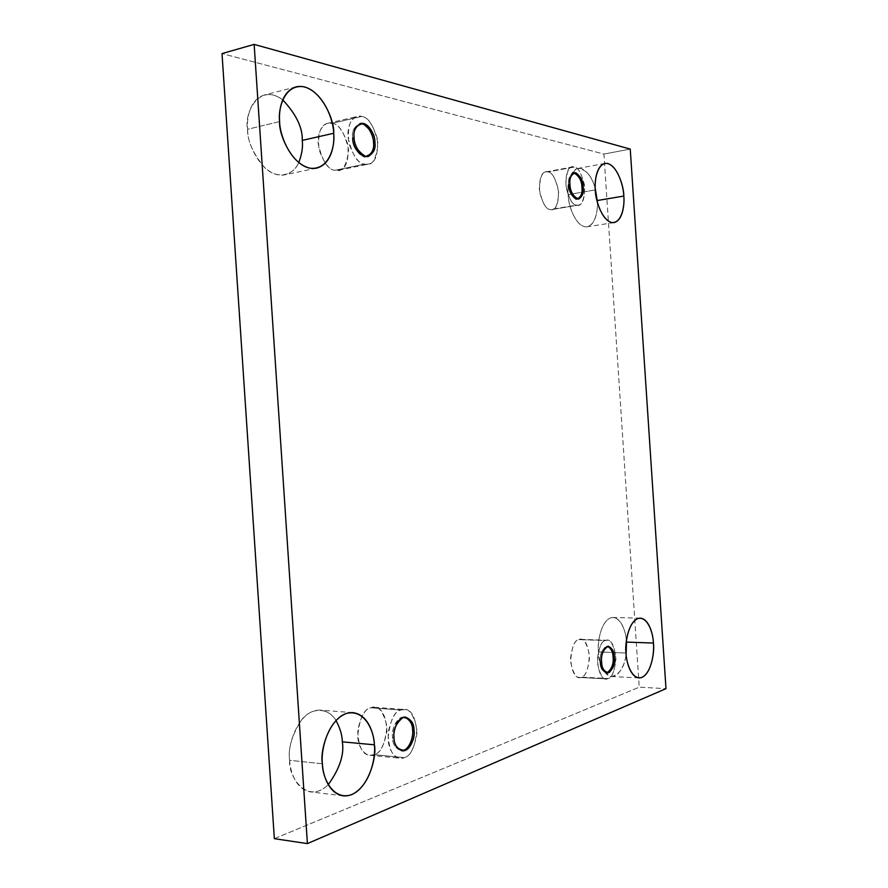 <?xml version="1.0" encoding="UTF-8"?>
<svg xmlns="http://www.w3.org/2000/svg" width="888" height="888" viewBox="0 0 888 888"><rect width="100%" height="100%" fill="white"/><g stroke="black" fill="none" stroke-linecap="round" stroke-linejoin="round"><path stroke-width="0.67" stroke-dasharray="4.44 3.33" d="M595.326 189.91L568.154 194.605C567.332 186.502 569.241 170.429 578.066 168.398C586.335 169.508 592.063 176.268 595.249 188.667C592.807 177.855 583.716 165.013 576.168 169.042C569.519 175.835 566.855 184.36 568.154 194.605C568.287 203.33 573.737 223.055 584.149 226.595C594.505 228.693 598.168 211.1 597.313 202.02C597.902 210.045 595.682 225.086 587.146 226.784C575.69 228.149 567.832 203.874 568.154 194.605L595.326 189.91M279.631 121.578L247.619 129.26C246.553 118.648 249.739 99.234 264.324 95.005C270.407 93.606 276.545 95.227 282.728 99.878C258.874 81.829 243.723 114.053 247.619 129.26C247.43 141.181 253.247 154.112 265.079 168.054C277.9 180.053 293.839 174.947 298.701 162.648C295.937 168.92 291.331 172.971 284.859 174.803C262.848 179.01 246.254 142.502 247.619 129.26L279.631 121.578M626.018 653.035L598.49 651.914C596.936 642.779 601.542 617.615 613.086 617.482C621.8 618.059 625.94 632.744 626.395 640.748C626.073 631.668 620.179 614.663 610.167 618.037C600.277 622.888 597.446 643.245 598.49 651.914C598.545 662.237 602.308 670.307 609.779 676.134C617.793 679.109 625.108 665.156 626.107 654.123C624.575 666.855 619.78 674.325 611.71 676.523C602.73 675.657 598.734 660.05 598.49 651.914L626.018 653.035M322.411 763.769L289.677 760.306C286.546 747.363 298.246 708.846 320.635 710.156C327.284 711.133 332.389 714.563 335.919 720.434C329.537 708.868 313.064 705.827 301.898 719.447C291.974 734.875 287.901 748.495 289.677 760.306C287.845 775.857 307.026 805.638 328.26 784.67C322.733 790.098 316.861 792.507 310.645 791.907C295.715 789.621 290.032 770.917 289.677 760.306L322.411 763.769M370.94 707.803L374.57 707.336C381.851 707.547 385.969 715.55 386.957 731.335C384.027 745.909 379.731 753.69 374.059 754.667L404.251 757.63C409.845 756.609 414.074 748.695 416.927 733.899C415.928 717.87 411.843 709.756 404.673 709.556L401.087 710.034L370.94 707.803C363.914 708.846 359.474 718.403 357.631 736.463C359.24 753.757 369.719 757.153 374.059 754.667C380.985 753.246 385.292 743.744 386.968 726.162C383.083 710.533 377.733 704.406 370.94 707.803L401.087 710.034C407.781 706.571 413.064 712.775 416.927 728.648C415.307 746.497 411.089 756.165 404.251 757.63C399.966 760.172 389.632 756.743 388.001 739.171C389.788 720.823 394.15 711.11 401.087 710.034C395.615 710.678 391.275 718.325 388.067 732.955C388.711 749.317 392.696 757.753 400.044 758.241L404.251 757.63L374.059 754.667L369.796 755.266C362.36 754.756 358.33 746.442 357.709 730.336C360.983 715.939 365.39 708.424 370.94 707.803M412.587 730.225C412.598 722.388 408.924 718.092 401.576 717.36C394.55 723.121 391.553 729.836 392.563 737.517C392.463 744.188 395.504 748.595 401.654 750.737L400.921 750.715C395.249 748.129 392.463 743.733 392.563 737.517L394.028 737.639L392.563 737.517C391.386 732.267 395.549 716.583 404.118 717.016L404.85 717.115M578.876 639.615L580.574 639.36C585.248 639.105 588.222 645.387 589.488 658.208C587.912 670.318 585.203 676.623 581.363 677.122L608.025 678.521C611.788 678.01 614.429 671.617 615.939 659.351C614.674 646.375 611.754 640.026 607.17 640.292L578.876 639.615C574.37 640.093 571.617 647.452 570.618 661.704C573.415 674.614 577 679.753 581.363 677.122C585.814 676.39 588.5 669.053 589.41 655.111C586.735 642.413 583.216 637.251 578.876 639.615L605.505 640.548C609.756 638.15 613.208 643.378 615.861 656.221C614.995 670.34 612.387 677.777 608.025 678.521C603.751 681.196 600.221 675.99 597.458 662.925C598.401 648.495 601.087 641.036 605.505 640.548C601.798 640.803 599.089 647.03 597.38 659.207C598.49 672.427 601.387 678.976 606.06 678.843L579.365 677.444C574.591 677.555 571.661 671.095 570.562 658.041C572.327 646.009 575.091 639.871 578.876 639.615M606.959 672.86L606.304 672.893C602.341 670.84 600.355 667.165 600.344 661.871L601.631 661.926L600.344 661.871C599.567 654.6 601.82 649.383 607.081 646.209L607.714 646.298M547.852 171.95C551.737 171.917 555.255 177.822 558.408 189.655C558.83 202.553 556.709 209.168 552.036 209.513L578.288 205.117C582.872 204.795 584.937 198.102 584.504 185.048C581.374 173.06 577.91 167.066 574.114 167.077L547.852 171.95C543.179 169.93 540.304 175.524 539.238 188.711C542.113 202.708 545.809 209.635 550.349 209.501C554.967 211.244 557.764 205.639 558.741 192.685C555.988 178.976 552.358 172.061 547.852 171.95L574.114 167.077C578.532 167.222 582.106 174.237 584.826 188.123C583.893 201.232 581.163 206.882 576.634 205.095C572.183 205.206 568.542 198.179 565.689 183.994C566.711 170.651 569.519 165.013 574.114 167.077L572.15 167.022C567.488 167.488 565.478 174.37 566.111 187.634C569.408 199.523 572.915 205.339 576.634 205.095L550.349 209.501C546.553 209.757 542.99 204.029 539.66 192.308C539.038 179.198 541.114 172.394 545.854 171.906L547.852 171.95M578.044 199.09L577.422 199.267C571.794 196.814 568.886 191.941 568.697 184.649L569.963 184.415L568.697 184.649C567.998 179.376 569.497 175.458 573.171 172.883L573.815 172.838M332.034 123.321C337.806 123.532 343.112 130.68 347.93 144.788C349.017 160.595 345.965 169.075 338.772 170.23L335.165 170.252L364.768 164.114L368.331 164.114C375.424 162.992 378.421 154.401 377.322 138.35C372.538 123.998 367.299 116.705 361.594 116.45L332.034 123.321C327.394 121.445 317.471 126.251 318.159 143.634C322.388 161.305 328.061 170.174 335.165 170.252C342.346 172.683 346.831 165.889 348.618 149.85C344.622 132.634 339.094 123.787 332.034 123.321L361.594 116.45C368.564 116.972 374.037 125.985 378.011 143.49C376.279 159.751 371.872 166.633 364.768 164.114C357.753 163.991 352.136 154.956 347.93 136.996C347.219 119.336 357.009 114.519 361.594 116.45L357.398 116.406C350.172 117.849 347.308 126.74 348.806 143.079C353.924 157.209 359.24 164.225 364.768 164.114L335.165 170.252C329.559 170.385 324.187 163.514 319.036 149.628C317.549 133.544 320.468 124.775 327.794 123.31L332.034 123.321M367.521 156.588L366.811 156.788C358.375 158.33 352.203 143.368 352.669 138.017L354.112 137.696L352.669 138.017C351.748 131.835 353.935 127.084 359.252 123.765L359.973 123.643M274.348 838.672L639.249 687.179L665.989 688.666L639.249 687.179L603.918 154.068L222.011 53.58L603.918 154.068L630.247 149.084L603.918 154.068L639.249 687.179L274.348 838.672M373.493 142.513C373.526 134.965 369.719 128.727 362.082 123.787C354.778 125.308 351.637 130.048 352.669 138.017M581.94 187.501C581.873 181.452 579.398 176.59 574.492 172.927C569.885 174.414 567.954 178.322 568.697 184.649M613.086 657.231C613.009 650.993 610.611 647.374 605.894 646.386C601.465 650.571 599.611 655.733 600.344 661.871M604.972 163.425L578.066 168.398M296.081 86.869L264.324 95.005M640.237 618.148L613.086 617.482M352.902 712.653L320.635 710.156M374.57 707.336L404.673 709.556M405.583 717.127L404.118 717.016M580.574 639.36L607.17 640.292M608.358 646.253L607.081 646.209M552.036 209.513L578.288 205.117M574.436 172.661L573.171 172.883M338.772 170.23L368.331 164.114M360.683 123.432L359.252 123.765M368.243 156.488L366.811 156.788M327.794 123.31L357.398 116.406M578.687 199.045L577.422 199.267M545.854 171.906L572.15 167.022M607.592 672.96L606.304 672.893M579.365 677.444L606.06 678.843M402.386 750.86L400.921 750.715M369.796 755.266L400.044 758.241M343.201 795.848L310.645 791.907M639.027 677.921L611.71 676.523M316.539 168.143L284.859 174.803M613.985 222.577L587.146 226.784"/><path stroke-width="1.33" d="M623.798 196.07C624.12 186.98 616.461 161.927 604.972 163.425C596.336 165.434 594.494 181.696 595.326 189.91C594.183 180.653 597.413 161.683 607.858 163.536C618.337 167.077 623.676 187.424 623.798 196.07C624.841 204.906 622.077 223.499 611.765 222.544C601.276 219.869 595.393 198.923 595.326 189.91C595.027 199.278 602.774 223.909 613.985 222.577C622.865 220.668 624.619 204.129 623.798 196.07L597.224 200.533L623.798 196.07M595.249 188.667L597.224 200.533L595.249 188.667M333.677 133.278C335.12 120.391 318.637 81.974 296.081 86.869C281.674 91.053 278.566 110.789 279.631 121.578C277.744 108.658 284.737 82.95 304.606 86.935C324.431 93.196 333.721 121.512 333.677 133.278C335.309 145.399 329.57 170.463 310.023 168.198C290.099 163.57 279.443 134.055 279.631 121.578C278.31 135.043 294.794 172.283 316.539 168.143C331.735 164.28 334.732 143.878 333.677 133.278L302.264 140.393L333.677 133.278M282.728 99.878C296.192 114.23 302.708 127.739 302.264 140.393C302.708 127.739 296.192 114.23 282.728 99.878M653.413 643.045C653.168 634.964 649.272 618.869 640.237 618.148C628.937 618.292 624.486 643.778 626.018 653.035C624.908 644.089 627.96 622.555 638.006 618.481C648.096 616.117 653.279 634.143 653.413 643.045C654.434 651.614 651.825 672.482 641.913 677.422C631.812 680.685 626.118 662.348 626.018 653.035C626.284 661.271 630.236 677.067 639.027 677.921C650.627 677.91 654.944 652.003 653.413 643.045L626.495 642.091L653.413 643.045M626.395 640.748L626.495 642.091L626.395 640.748M374.37 744.81C374.014 734.187 368.398 714.485 352.902 712.653C330.78 711.366 319.291 750.593 322.411 763.769C320.568 751.448 327.217 720.779 346.32 713.475C365.39 708.569 374.392 732.589 374.37 744.81C375.979 756.443 370.529 785.725 351.726 794.638C332.578 801.287 322.255 776.811 322.411 763.769C322.788 774.569 328.438 793.583 343.201 795.848C366.211 797.779 377.533 757.386 374.37 744.81L342.324 741.835L374.37 744.81M335.919 720.434C340.06 727.949 342.191 735.086 342.324 741.835C342.191 735.086 340.06 727.949 335.919 720.434M414.041 730.347C414.163 724.109 411.333 719.702 405.583 717.127C397.014 716.694 392.851 732.4 394.028 737.639C393.018 729.969 396.015 723.243 403.03 717.471C410.378 718.203 414.052 722.499 414.041 730.347C415.073 737.817 412.132 744.51 405.228 750.449C397.791 749.949 394.061 745.676 394.028 737.639C393.928 743.867 396.714 748.273 402.386 750.86C411.089 751.381 415.218 735.497 414.041 730.347L412.587 730.225L414.041 730.347M404.85 717.115C410.123 720.057 412.698 724.419 412.587 730.225C413.619 735.231 410.09 750.171 401.654 750.737C410.09 750.171 413.619 735.231 412.587 730.225M614.363 657.287C614.363 651.992 612.365 648.307 608.358 646.253C603.107 649.428 600.865 654.656 601.631 661.926C600.91 655.788 602.752 650.627 607.181 646.431C611.888 647.43 614.285 651.037 614.363 657.287C615.095 663.292 613.286 668.442 608.924 672.738C604.162 671.894 601.731 668.298 601.631 661.926C601.642 667.232 603.629 670.906 607.592 672.96C612.898 669.763 615.151 664.546 614.363 657.287L613.086 657.231L614.363 657.287M607.714 646.298C611.31 648.784 613.097 652.425 613.086 657.231C613.874 663.858 611.832 669.064 606.959 672.86M583.205 187.279C583.028 179.998 580.108 175.114 574.436 172.661C570.762 175.225 569.275 179.143 569.963 184.415C569.23 178.088 571.162 174.181 575.768 172.694C580.663 176.368 583.139 181.23 583.205 187.279C583.949 193.484 582.051 197.402 577.511 199.023C572.571 195.471 570.063 190.598 569.963 184.415C570.163 191.719 573.071 196.592 578.687 199.045C582.406 196.47 583.904 192.552 583.205 187.279L581.94 187.501L583.205 187.279M573.815 172.838C579.143 175.946 581.851 180.841 581.94 187.501C582.584 192.285 581.296 196.148 578.044 199.09M374.914 142.202C375.402 136.941 369.23 121.789 360.683 123.432C355.378 126.762 353.18 131.513 354.112 137.696C353.08 129.715 356.21 124.975 363.514 123.465C371.151 128.405 374.947 134.654 374.914 142.202C375.968 149.983 372.905 154.745 365.712 156.477C357.997 151.715 354.123 145.454 354.112 137.696C353.646 143.057 359.818 158.02 368.243 156.488C373.637 153.158 375.868 148.396 374.914 142.202L373.493 142.513L374.914 142.202M359.973 123.643C368.409 123.11 373.848 137.407 373.493 142.513C374.381 148.274 372.383 152.969 367.521 156.588M665.989 688.666L307.403 843.6L274.348 838.672L307.403 843.6L254.146 44.4L222.011 53.58L274.348 838.672L222.011 53.58L254.146 44.4L630.247 149.084L665.989 688.666L630.247 149.084L254.146 44.4L307.403 843.6L665.989 688.666M597.313 202.02L597.224 200.533L597.313 202.02M298.701 162.648C301.865 154.579 303.052 147.164 302.264 140.393C303.052 147.164 301.865 154.579 298.701 162.648M626.107 654.123L626.495 642.091L626.107 654.123M328.26 784.67C339.749 768.62 344.433 754.334 342.324 741.835C344.433 754.334 339.749 768.62 328.26 784.67M352.669 138.017C352.68 145.765 356.554 152.026 364.28 156.788C371.473 155.045 374.547 150.283 373.493 142.513M568.697 184.649C568.786 190.831 571.295 195.693 576.245 199.245C580.785 197.613 582.695 193.706 581.94 187.501M600.344 661.871C600.443 668.231 602.874 671.839 607.636 672.682C611.999 668.375 613.819 663.236 613.086 657.231"/></g></svg>
